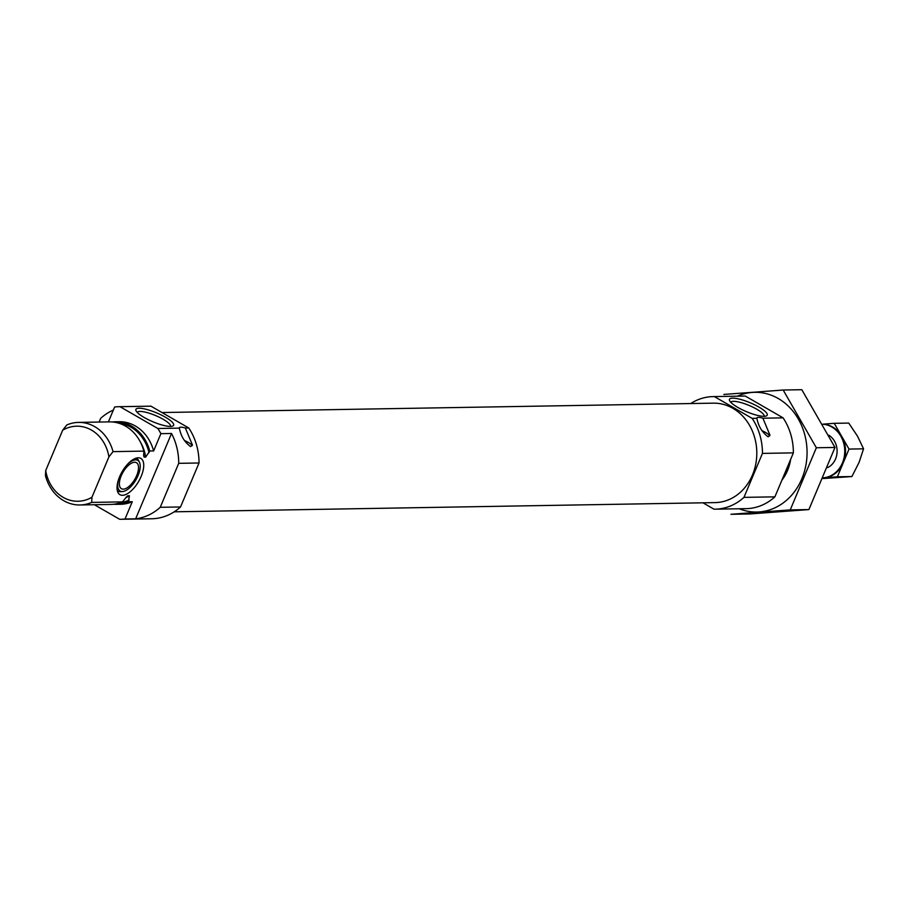 <?xml version="1.0" encoding="UTF-8"?>
<svg xmlns="http://www.w3.org/2000/svg" width="909" height="909" viewBox="0 0 909 909"><rect width="100%" height="100%" fill="white"/><g stroke="black" fill="none" stroke-linecap="round" stroke-linejoin="round"><path stroke-width="1.36" d="M764.151 416.322A18.089 4.261 22.8 0 0 752.993 407.209A18.089 4.261 22.8 0 0 733.518 401.335A18.089 4.261 22.8 0 0 730.802 402.301M94.388 504.722L119.647 519.289A56.301 48.257 -91 0 0 120.795 519.289L151.712 518.766A56.301 48.257 -91 0 0 180.539 506.961L199.026 462.988L178.721 463.329A56.301 48.257 -91 0 0 171.528 433.479L160.893 433.661A56.301 48.257 -91 0 0 157.814 428.491L120.022 406.698A56.301 48.257 -91 0 0 118.874 406.698A56.301 48.257 -91 0 0 114.648 406.993L108.387 421.901M199.026 462.988A56.301 48.257 -91 0 0 188.742 427.969L185.356 428.025L192.447 445.035L190.595 446.614C184.561 442.16 180.823 435.99 179.368 428.128L157.814 428.491M120.795 519.289A56.301 48.257 -91 0 0 125.022 518.994L132.282 501.723L128.419 501.779A41.291 35.394 -91 0 1 116.67 504.347A41.291 35.394 -91 0 1 113.716 504.245M116.67 504.347L120.533 504.279A41.291 35.394 -91 0 0 132.282 501.723M160.893 433.661L153.632 450.944A41.291 35.394 -91 0 0 119.136 421.719L115.261 421.776A41.291 35.394 -91 0 0 112.318 421.969M113.352 410.073A56.301 48.257 -91 0 0 100.694 418.322L99.126 422.06M180.539 506.961L160.245 507.302L178.721 463.329M188.742 427.969L150.951 406.175L120.022 406.698M150.951 406.175A56.301 48.257 -91 0 0 149.803 406.175L118.874 406.698M171.528 433.479L135.646 518.823A56.301 48.257 -91 0 0 160.245 507.302M135.646 518.823L125.022 518.994M153.632 450.944L149.758 451.012A41.291 35.394 -91 0 0 115.261 421.776M125.896 497.621A36.974 31.69 -91 0 0 129.419 495.746L128.419 501.779M149.758 451.012L145.667 457.102L144.179 457.125L143.645 455.818L143.872 451.103A41.291 35.394 -91 0 0 109.375 421.878L78.538 422.401A41.291 35.394 -91 0 0 66.8 424.969L62.676 430.207A37.53 32.167 -91 0 1 108.921 456.875L91.957 497.234L91.695 502.404L122.522 501.882L126.283 497.109L127.93 495.769L129.419 495.746M127.465 495.939L127.93 495.769A36.974 31.69 -91 0 1 126.942 496.359M143.724 454.545A36.974 31.69 -91 0 1 144.179 457.125L143.645 455.818M91.957 497.234A37.53 32.167 -91 0 1 45.711 470.567L45.45 475.737A41.291 35.394 -91 0 0 79.947 504.972L110.773 504.438A41.291 35.394 -91 0 0 122.522 501.882M79.947 504.972A41.291 35.394 -91 0 0 91.695 502.404M143.872 451.103L113.034 451.637A41.291 35.394 -91 0 0 78.538 422.401M113.034 451.637L108.921 456.875M45.711 470.567L62.676 430.207M702.964 502.813L713.997 509.176A56.301 48.257 -91 0 0 715.144 509.176A56.301 48.257 -91 0 0 743.96 497.371L762.446 453.398A56.301 48.257 -91 0 0 752.163 418.379L756.902 418.299C758.356 426.173 762.106 432.332 768.128 436.797L769.98 435.206L762.89 418.197L783.092 417.856L745.3 396.063A56.301 48.257 -91 0 0 744.153 396.063L713.224 396.597A56.301 48.257 -91 0 0 690.726 403.539M762.446 453.398L793.375 452.875A56.301 48.257 -91 0 0 783.092 417.856M783.149 477.191A41.291 35.394 -91 0 0 786.66 470.521A41.291 35.394 -91 0 0 789.035 463.192M715.144 509.176L746.073 508.654A56.301 48.257 -91 0 0 774.888 496.848L793.375 452.875M743.96 497.371L774.888 496.848M732.586 398.142A20.475 4.818 22.8 0 0 729.586 400.608A20.475 4.818 22.8 0 0 746.482 411.675A20.475 4.818 22.8 0 0 766.207 416.004A20.475 4.818 22.8 0 0 756.879 405.937A20.475 4.818 22.8 0 0 732.586 398.142M756.902 418.299A9.385 2.204 -157.2 0 1 756.913 417.89A9.385 2.204 -157.2 0 1 762.89 418.197M752.163 418.379L714.372 396.585L745.3 396.063M714.372 396.585A56.301 48.257 -91 0 0 713.224 396.597M174.221 511.812L715.031 502.609A49.734 42.632 -91 0 0 752.482 474.964A49.734 42.632 -91 0 0 713.338 403.164L161.984 412.538M761.981 430.684A9.385 2.204 -157.2 0 1 769.582 435.934M138.997 408.232A20.475 4.818 22.8 0 0 136.009 410.709A20.475 4.818 22.8 0 0 152.905 421.776A20.475 4.818 22.8 0 0 172.63 426.105A20.475 4.818 22.8 0 0 163.29 416.038A20.475 4.818 22.8 0 0 138.997 408.232M179.368 428.128A9.385 2.204 -157.2 0 1 179.38 427.707A9.385 2.204 -157.2 0 1 185.356 428.025M184.447 440.513A9.385 2.204 -157.2 0 1 192.049 445.762M141.168 476.361A20.93 9.59 120 0 0 137.907 457.806A20.93 9.59 120 0 0 122.09 471.748A20.93 9.59 120 0 0 117.943 492.428A20.93 9.59 120 0 0 128.646 492.917A20.93 9.59 120 0 0 141.168 476.361M136.68 475.577A15.01 6.874 120 0 0 136.452 462.704A15.01 6.874 120 0 0 122.988 472.271A15.01 6.874 120 0 0 121.442 488.712A15.01 6.874 120 0 0 136.68 475.577M118.5 479.691A17.68 8.101 120 0 0 122.601 491.542A17.68 8.101 120 0 0 138.054 475.555A17.68 8.101 120 0 0 139.475 462.283A17.68 8.101 120 0 0 127.158 464.669M139.475 462.283L138.668 460.636A18.771 8.601 120 0 0 135.907 458.216M117.295 490.496A18.771 8.601 120 0 0 120.772 491.678L122.601 491.542M170.562 426.423A18.089 4.261 22.8 0 0 159.416 417.299A18.089 4.261 22.8 0 0 139.941 411.425A18.089 4.261 22.8 0 0 137.214 412.402M783.172 390.029L801.818 389.711L834.996 447.444L808.885 509.574L749.584 513.971L730.938 514.289L790.239 509.892L816.35 447.762L783.172 390.029L723.859 394.426M808.885 509.574L790.239 509.892M834.996 447.444L816.35 447.762M781.91 480.134A41.291 35.394 -91 0 0 790.614 459.431M739.256 508.767A59.869 51.313 -91 0 0 807.056 451.307A59.869 51.313 -91 0 0 737.347 396.176M863.55 448.83L849.017 449.08L841.836 436.57L840.62 435.843L841.404 435.831L834.223 423.321L848.745 423.083L857.596 436.309L863.55 448.83L859.13 462.272L851.903 476.543L823.19 478.543M823.497 477.827L823.759 477.804A26.793 22.964 89 0 1 823.497 477.816L837.371 476.793L843.029 463.34A26.793 22.964 89 0 1 824.531 477.748M851.903 476.543L837.371 476.793M841.052 436.593A26.793 22.964 89 0 1 842.575 462.545L843.37 462.533L849.017 449.08M842.575 462.545L842.245 463.351L843.029 463.34M834.223 423.321L822.861 424.162M842.245 463.351A26.793 22.964 89 0 1 823.747 477.759M841.404 435.831A26.793 22.964 89 0 0 822.906 424.253A26.793 22.964 89 0 1 840.62 435.843M841.836 436.57A26.793 22.964 89 0 1 843.37 462.533M828.803 435.218A17.873 15.317 89 0 1 835.541 458.988A17.873 15.317 89 0 1 827.622 467.612M120.352 502.734A39.973 34.269 -91 0 0 129.158 500.041M149.031 452.75A39.973 34.269 -91 0 0 118.999 423.264M145.667 457.102A36.974 31.69 -91 0 0 140.429 442.115"/></g></svg>
